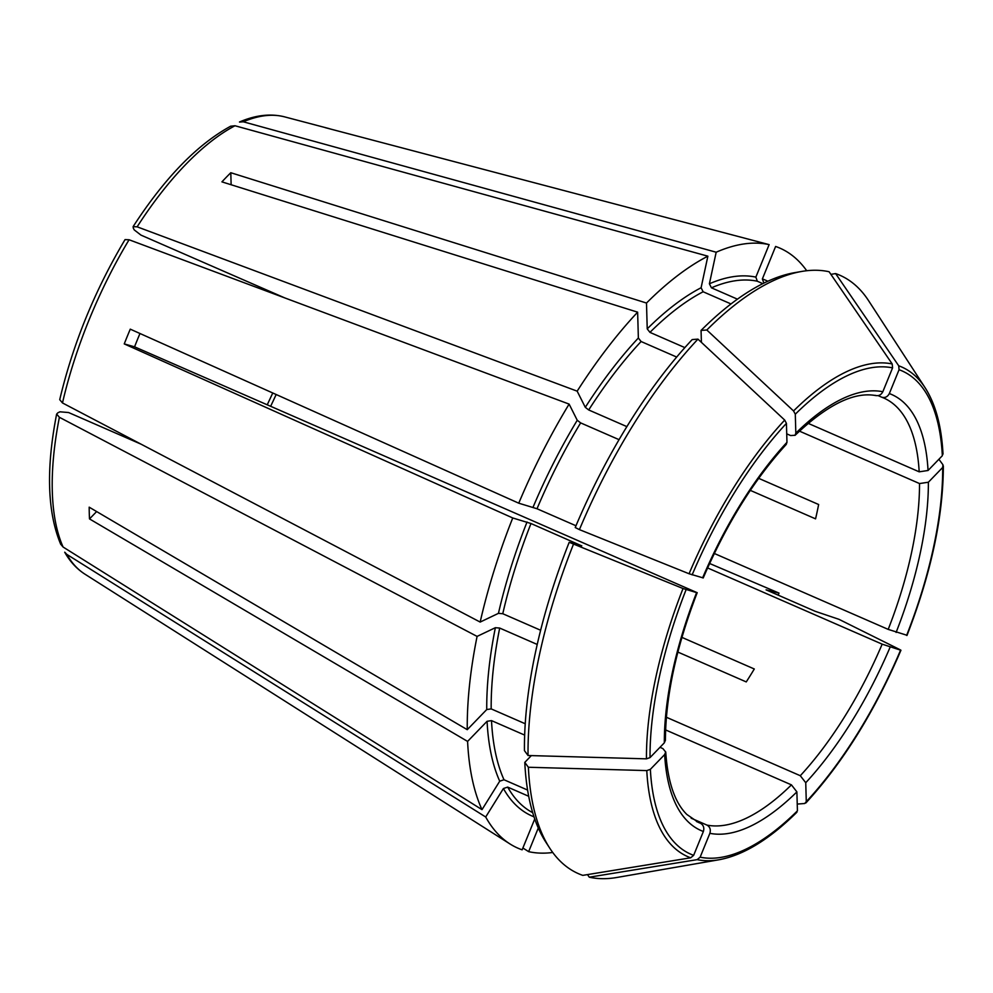 <?xml version="1.0" encoding="UTF-8"?>
<svg xmlns="http://www.w3.org/2000/svg" width="993" height="993" viewBox="0 0 993 993"><rect width="100%" height="100%" fill="white"/><g stroke="black" fill="none" stroke-linecap="round" stroke-linejoin="round"><path stroke-width="1.49" d="M284.817 297.925L140.994 235.13L134.204 229.879L133.248 227.968L133.149 226.665L137.133 226.826L577.169 391.168L585.299 407.329L588.7 409.96A289.05 121.245 -66.4 0 1 641.093 341.518L638.362 338.005L637.63 312.174L221.936 181.868A256.902 107.753 113.6 0 1 230.798 172.72L231.133 184.748M684.86 347.612L649.943 332.37L647.225 328.869L646.493 303.039L230.798 172.72M646.493 303.039A327.367 137.319 -66.4 0 1 707.872 256.182L701.095 287.747L703.131 291.768L731.009 303.945M697.955 339.134L692.208 339.569A322.464 135.259 -66.4 0 0 575.232 527.531L579.415 529.617A326.511 136.96 -66.4 0 1 697.955 339.134L784.706 420.089L786.431 423.366L786.965 442.319L786.233 444.355M579.415 529.617L689.068 573.755L703.181 577.914M701.058 330.421L706.817 329.999A326.511 136.96 -66.4 0 1 801.612 271.461L794.636 272.665A322.464 135.259 -66.4 0 0 701.058 330.421L701.406 342.349M906.348 635.073L888.201 629.388L714.315 553.473M626.868 426.618L588.7 409.96M239.499 122.052L243.297 121.791L716.176 252.222L709.399 283.787L711.435 287.821A289.05 121.245 -66.4 0 1 757.311 281.23L755.859 277.121L769.128 244.626L325.356 127.675A256.902 107.753 113.6 0 1 327.876 128.271A256.902 107.753 113.6 0 1 330.334 128.991M737.439 299.166L711.435 287.821M549.799 848.245A326.511 136.96 -66.4 0 1 528.375 767.254L524.788 762.388A322.464 135.259 -66.4 0 0 545.939 842.3L549.799 848.245A326.511 136.96 -66.4 0 0 582.779 875.367L690.681 857.803L693.648 855.333L703.379 831.489C704.447 827.802 703.478 825.059 700.475 823.259L696.503 821.521M534.743 818.964L522.144 849.822A327.367 137.319 -66.4 0 1 510.005 843.963A327.367 137.319 -66.4 0 1 485.701 817.003L503.414 788.529L507.684 787.101L528.698 796.274M525.235 723.76L491.175 708.89L486.744 709.548L467.256 729.681L89.184 507.175A256.902 107.753 113.6 0 0 89.507 518.917L96.631 511.569M581.786 545.802L569.2 542.302A322.464 135.259 -66.4 0 0 524.453 750.646L528.04 755.512L646.455 758.851L650.03 757.597L664.329 742.826L665.335 740.406M750.311 490.368L815.563 518.855A231.555 97.128 -66.4 0 0 818.642 504.518L758.689 478.341M581.501 545.765L530.994 523.522L512.736 517.961L124.249 343.913L134.564 346.83L697.16 592.684M569.2 542.302L683.035 588.526L696.602 592.61A237.948 99.809 113.6 0 0 664.329 742.826M575.977 525.756L537.014 508.751L518.756 503.19L130.269 329.155A256.902 107.753 113.6 0 0 124.249 343.913M139.976 333.499A231.555 97.128 113.6 0 0 134.564 346.83M681.918 637.382L754.295 668.984A231.555 97.128 -66.4 0 1 746.252 681.918L677.871 652.066M706.817 329.999L793.556 410.953L795.294 414.218L795.827 433.171L795.021 435.282L790.639 435.555L786.729 433.842M762.823 283.638L757.311 281.23M801.612 271.461A326.511 136.96 -66.4 0 1 829.105 271.747L892.21 363.959L892.57 367.882L882.839 391.726C881.027 395.102 878.457 396.294 875.118 395.326M64.744 552.195L66.779 554.355L485.701 817.003M537.225 644.457L499.69 628.06L495.37 627.7L477.087 636.401L59.394 417.296L56.675 414.093L57.793 412.84L59.965 411.81L68.604 412.542L141.105 444.194M942.605 453.007L942.345 455.713L928.045 470.483L919.183 471.824L808.141 423.341M900.328 649.844L838.973 619.322L815.228 611.316L766.075 589.854L779.009 593.094A327.367 137.319 -66.4 0 1 778.152 595.13M697.173 859.64A267.179 112.072 -66.4 0 0 719.069 859.752L616.765 877.489A326.511 136.96 -66.4 0 1 589.271 877.191L697.173 859.64L700.139 857.17L709.871 833.326C710.951 829.627 709.983 826.884 706.966 825.096L691.14 818.182M587.496 874.597L589.271 877.191M524.664 735.093L491.51 720.62L487.079 721.29L467.591 741.411L89.507 518.917M527.593 790.056L503.997 779.753A289.05 121.245 -66.4 0 1 491.51 720.62M528.04 755.512A326.511 136.96 -66.4 0 1 573.395 544.387M540.639 630.257L502.768 613.724A289.05 121.245 -66.4 0 1 530.994 523.522M619.049 439.663L580.644 422.894L577.243 420.262L569.113 404.101A327.367 137.319 -66.4 0 0 518.756 503.19M676.68 357.058L641.093 341.518M763.816 283.067A289.05 121.245 -66.4 0 1 763.915 283.104L762.363 278.959L775.62 246.463A327.367 137.319 -66.4 0 1 806.713 270.729M830.893 274.353L835.61 273.584A326.511 136.96 -66.4 0 1 868.59 300.693L925.128 387.779C935.58 404.139 941.55 426.245 943.015 454.099M835.61 273.584L898.715 365.796L899.062 369.719L889.331 393.563C887.531 396.939 884.949 398.131 881.61 397.15L878.11 395.624M938.906 459.275L942.94 464.749L942.68 467.455L928.381 482.226L919.518 483.554L799.427 431.123M797.23 804.069L804.69 803.511L806.279 801.686L805.745 782.732L800.296 775.719L666.377 717.256M806.279 801.686A263.716 110.62 -66.4 0 0 900.577 650.167L882.169 644.159L707.587 567.934M795.84 812.659L797.429 810.834L796.882 791.88L791.433 784.867L665.595 729.917M528.375 767.254L646.791 770.593L650.365 769.339L664.665 754.568L665.658 751.999L662.89 748.585L659.985 747.319M524.788 762.388L531.342 755.611M467.256 729.681A327.367 137.319 -66.4 0 1 477.087 636.401M577.169 391.168A327.367 137.319 -66.4 0 1 637.63 312.174M716.176 252.222A327.367 137.319 -66.4 0 1 769.128 244.626M538.293 828.013L528.648 851.659A327.367 137.319 -66.4 0 0 552.729 852.478M60.784 544.313L63.08 547.019L482.002 809.655A327.367 137.319 -66.4 0 1 467.591 741.411M482.002 809.655L499.727 781.181L503.997 779.753M59.766 399.707L62.485 402.947L480.165 622.065A327.367 137.319 -66.4 0 1 512.736 517.961M480.165 622.065L498.449 613.351L502.768 613.724M230.798 126.198L234.993 125.751L707.872 256.182M709.61 563.49L779.009 593.094M522.889 848.01L528.648 851.659M125.093 239.623L129.078 239.76L569.113 404.101M649.943 332.37A289.05 121.245 -66.4 0 1 703.131 291.768M647.225 328.869A292.24 122.586 -66.4 0 1 701.095 287.747M689.068 573.755A267.179 112.072 -66.4 0 1 784.706 420.089M270.655 406.249A231.555 97.128 113.6 0 0 276.153 394.506M532.707 812.671A289.05 121.245 -66.4 0 1 507.684 787.101M491.175 708.89A289.05 121.245 -66.4 0 1 499.69 628.06M537.014 508.751A289.05 121.245 -66.4 0 1 580.644 422.894M793.556 410.953A267.179 112.072 -66.4 0 1 892.21 363.959M795.294 414.218A263.716 110.62 -66.4 0 1 892.57 367.882M898.715 365.796A267.179 112.072 -66.4 0 1 925.128 387.779M899.062 369.719A263.716 110.62 -66.4 0 1 942.345 455.713M942.68 467.455A263.716 110.62 -66.4 0 1 906.609 635.408M805.745 782.732A237.948 99.809 113.6 0 0 890.088 647.213M797.429 810.834A263.716 110.62 -66.4 0 1 700.139 857.17M690.681 857.803A267.179 112.072 -66.4 0 1 646.791 770.593M693.648 855.333A263.716 110.62 -66.4 0 1 650.365 769.339M664.665 754.568A237.948 99.809 113.6 0 0 703.379 831.489M692.133 574.885A263.716 110.62 -66.4 0 1 786.431 423.366M646.455 758.851A267.179 112.072 -66.4 0 1 683.035 588.526M650.03 757.597A263.716 110.62 -66.4 0 1 686.113 589.643M534.011 816.817A292.24 122.586 -66.4 0 1 503.414 788.529M762.363 278.959A292.24 122.586 -66.4 0 1 767.825 281.242M486.744 709.548A292.24 122.586 -66.4 0 1 495.37 627.7M585.299 407.329A292.24 122.586 -66.4 0 1 638.362 338.005M709.399 283.787A292.24 122.586 -66.4 0 1 755.859 277.121M499.727 781.181A292.24 122.586 -66.4 0 1 487.079 721.29M498.449 613.351A292.24 122.586 -66.4 0 1 527.035 521.995M533.055 507.224A292.24 122.586 -66.4 0 1 577.243 420.262M786.965 442.319A237.948 99.809 113.6 0 0 702.622 577.839M882.839 391.726A237.948 99.809 113.6 0 0 795.827 433.171M928.045 470.483A237.948 99.809 113.6 0 0 889.331 393.563M919.183 471.824A231.555 97.128 113.6 0 0 883.696 397.994A231.555 97.128 113.6 0 0 882.045 397.312M896.108 632.442A237.948 99.809 113.6 0 0 928.381 482.226M888.201 629.388A231.555 97.128 113.6 0 0 919.518 483.554M706.966 825.096A231.555 97.128 113.6 0 0 791.433 784.867M665.732 751.962C667.73 781.764 674.768 802.605 686.846 814.459L698.389 822.415A231.555 97.128 113.6 0 0 700.475 823.259M800.296 775.719A231.555 97.128 113.6 0 0 882.169 644.159M709.871 833.326A237.948 99.809 113.6 0 0 796.882 791.88M137.133 226.826A250.013 104.861 -66.4 0 1 234.993 125.751M243.297 121.791A250.013 104.861 -66.4 0 1 284.519 116.839L327.876 128.271M510.005 843.963L84.877 574.128A250.013 104.861 -66.4 0 1 66.779 554.355M63.08 547.019A250.013 104.861 -66.4 0 1 59.394 417.296M62.485 402.947A250.013 104.861 -66.4 0 1 129.078 239.76M272.765 392.992L267.254 404.759M943.35 465.94C943.189 516.881 931.062 573.383 906.981 635.458M805.844 802.989C842.933 762.574 874.622 711.658 900.949 650.229M719.069 859.752C743.509 855.209 769.463 839.358 796.945 812.187M665.409 740.43C665.633 696.354 676.233 647.101 697.21 592.672M703.218 577.963C726.404 524.143 754.097 479.619 786.295 444.38M795.045 435.356C827.442 404.561 854.489 391.329 876.211 395.661M881.871 397.262L883.696 397.994M239.499 121.99C255.586 115.076 270.592 113.363 284.519 116.839M84.877 574.128C76.759 568.915 70.044 561.616 64.706 552.232M60.722 544.313C47.329 512.239 45.963 468.833 56.626 414.118M133.124 226.603C164.701 177.933 197.235 144.457 230.748 126.161M125.031 239.623C94.732 290.539 72.973 343.888 59.729 399.67"/></g></svg>
